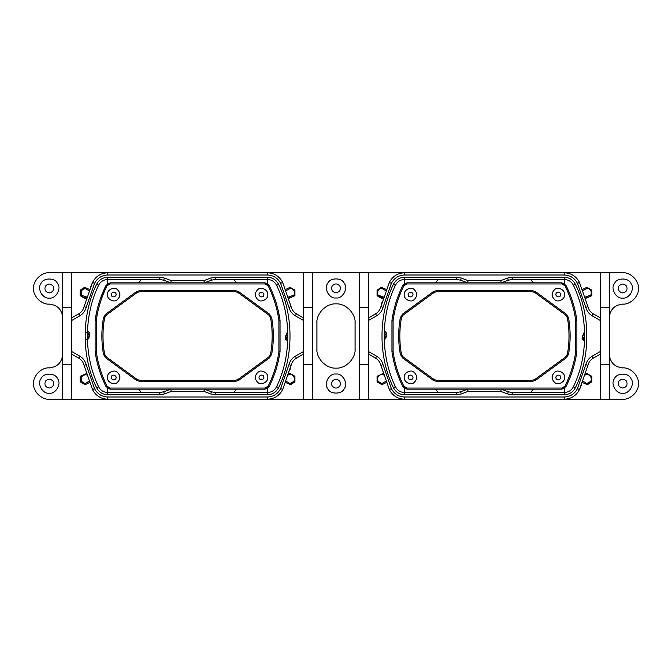 <?xml version="1.0" encoding="UTF-8"?>
<svg xmlns="http://www.w3.org/2000/svg" width="672" height="672" viewBox="0 0 672 672"><rect width="100%" height="100%" fill="white"/><g stroke="black" fill="none" stroke-linecap="round" stroke-linejoin="round"><path stroke-width="1.01" d="M110.057 389.164L110.057 388.046L107.058 386.198C101.573 375.245 97.969 363.712 96.256 351.59L95.13 351.666C96.869 363.938 100.506 375.614 106.058 386.694L110.057 389.164L265.112 389.164L265.112 388.046L268.111 386.198C273.596 375.245 277.192 363.712 278.914 351.59L280.039 351.666C278.3 363.938 274.663 375.614 269.111 386.694L265.112 389.164M100.321 298.847L106.058 285.306L110.057 282.836L265.112 282.836L269.111 285.306C274.663 296.386 278.3 308.062 280.039 320.334L280.039 351.666M267.758 377.412C268.514 373.204 261.568 369.197 258.308 371.952C254.285 375.598 254.285 379.235 258.308 382.872C261.568 385.627 268.514 381.62 267.758 377.412M267.758 294.588C268.514 290.38 261.568 286.373 258.308 289.128C254.285 292.765 254.285 296.402 258.308 300.048C261.568 302.803 268.514 298.796 267.758 294.588M235.368 291.673L139.801 291.673L137.155 292.538L106.352 315.025L104.588 317.864C102.463 329.952 102.463 342.048 104.588 354.136L106.352 356.975L137.155 379.462L139.801 380.327L235.368 380.327L238.014 379.462L268.817 356.975L270.581 354.136C272.706 342.048 272.706 329.952 270.581 317.864L268.817 315.025L238.014 292.538L235.368 291.673L235.368 290.556L238.669 291.631L269.472 314.126L271.681 317.671C273.832 329.893 273.832 342.107 271.681 354.329L269.472 357.874L238.669 380.369L235.368 381.444L139.801 381.444L136.5 380.369L105.697 357.874L103.488 354.329C101.338 342.107 101.338 329.893 103.488 317.671L105.697 314.126L136.5 291.631L139.801 290.556L235.368 290.556M278.914 351.59L278.914 320.41L280.039 320.334L278.779 313.085M278.914 320.41C277.192 308.288 273.596 296.755 268.111 285.802L265.112 283.954L110.057 283.954L107.058 285.802C101.573 296.755 97.969 308.288 96.256 320.41L95.13 320.334L95.13 351.666M268.111 386.198L269.102 386.719M269.144 285.356L268.111 285.802M107.411 377.412C106.655 373.204 113.602 369.197 116.861 371.952C120.884 375.598 120.884 379.235 116.861 382.872C113.602 385.627 106.655 381.62 107.411 377.412M107.411 294.588C106.655 290.38 113.602 286.373 116.861 289.128C120.884 292.765 120.884 296.402 116.861 300.048C113.602 302.803 106.655 298.796 107.411 294.588M110.057 388.046L265.112 388.046M96.256 351.59L96.256 320.41M106.067 285.281L106.058 285.306C100.506 296.386 96.869 308.062 95.13 320.334L96.398 313.034M107.058 386.198L106.067 386.719M406.888 389.164L406.888 388.046L403.889 386.198C398.404 375.245 394.808 363.712 393.086 351.59L391.961 351.666C393.7 363.938 397.337 375.614 402.889 386.694L406.888 389.164L561.943 389.164L561.943 388.046L564.942 386.198C570.427 375.245 574.031 363.712 575.744 351.59L576.87 351.666C575.131 363.938 571.494 375.614 565.942 386.694L561.943 389.164M402.898 285.281L406.888 282.836L561.943 282.836L565.942 285.306C571.494 296.386 575.131 308.062 576.87 320.334L576.87 351.666M564.589 377.412C565.345 373.204 558.398 369.197 555.139 371.952C551.116 375.598 551.116 379.235 555.139 382.872C558.398 385.627 565.345 381.62 564.589 377.412M564.589 294.588C565.345 290.38 558.398 286.373 555.139 289.128C551.116 292.765 551.116 296.402 555.139 300.048C558.398 302.803 565.345 298.796 564.589 294.588M532.199 291.673L436.632 291.673L433.986 292.538L403.183 315.025L401.419 317.864C399.294 329.952 399.294 342.048 401.419 354.136L403.183 356.975L433.986 379.462L436.632 380.327L532.199 380.327L534.845 379.462L565.648 356.975L567.412 354.136C569.537 342.048 569.537 329.952 567.412 317.864L565.648 315.025L534.845 292.538L532.199 291.673L532.199 290.556L535.5 291.631L566.303 314.126L568.512 317.671C570.662 329.893 570.662 342.107 568.512 354.329L566.303 357.874L535.5 380.369L532.199 381.444L436.632 381.444L433.331 380.369L402.528 357.874L400.319 354.329C398.168 342.107 398.168 329.893 400.319 317.671L402.528 314.126L433.331 291.631L436.632 290.556L532.199 290.556M575.744 351.59L575.744 320.41L576.87 320.334M575.744 320.41C574.031 308.288 570.427 296.755 564.942 285.802L561.943 283.954L406.888 283.954L403.889 285.802C398.404 296.755 394.808 308.288 393.086 320.41L391.961 320.334L391.961 351.666M564.942 386.198L565.933 386.719M569.033 291.976L565.942 285.306L564.942 285.802M404.242 377.412C403.486 373.204 410.432 369.197 413.692 371.952C417.715 375.598 417.715 379.235 413.692 382.872C410.432 385.627 403.486 381.62 404.242 377.412M404.242 294.588C403.486 290.38 410.432 286.373 413.692 289.128C417.715 292.765 417.715 296.402 413.692 300.048C410.432 302.803 403.486 298.796 404.242 294.588M406.888 388.046L561.943 388.046M393.086 351.59L393.086 320.41M403.889 285.802L402.889 285.306C397.337 296.386 393.7 308.062 391.961 320.334L393.221 313.085M403.889 386.198L402.898 386.719M71.652 354.077L78.742 358.151C81.48 359.797 83.244 362.166 84.042 365.266L92.518 389.567C95.735 395.707 100.8 398.933 107.73 399.235L267.439 399.235C274.369 398.933 279.434 395.707 282.652 389.567L291.127 365.266C291.917 362.166 293.689 359.797 296.428 358.151L303.517 354.077M303.517 317.923L296.428 313.849C293.689 312.203 291.917 309.834 291.127 306.734L282.652 282.433C279.434 276.293 274.369 273.067 267.439 272.765L107.73 272.765C100.8 273.067 95.735 276.293 92.518 282.433L84.042 306.734C83.244 309.834 81.48 312.203 78.742 313.849L71.652 317.923M71.652 320.502L79.85 315.79C83.143 313.816 85.268 310.968 86.218 307.255L94.55 283.382C97.331 278.065 101.724 275.268 107.73 274.999L267.439 274.999C273.445 275.268 277.838 278.065 280.619 283.382L288.952 307.255C289.901 310.968 292.026 313.816 295.319 315.79L303.517 320.502M84.042 306.734L86.218 307.255M90.434 287.146L92.518 282.433L94.55 283.382M303.517 351.498L295.319 356.21C292.026 358.184 289.901 361.032 288.952 364.745L280.619 388.618C277.838 393.935 273.445 396.732 267.439 397.001L107.73 397.001C101.724 396.732 97.331 393.935 94.55 388.618L86.218 364.745C85.268 361.032 83.143 358.184 79.85 356.21L71.652 351.498M288.952 364.745L291.127 365.266L289.834 370.247M282.752 389.34L280.619 388.618M204.372 282.836L211.428 280.19L215.359 279.476L267.439 279.476C271.597 279.661 274.638 281.593 276.57 285.281C291.497 315.806 291.497 356.194 276.57 386.719C274.638 390.407 271.597 392.339 267.439 392.524L215.359 392.524L211.428 391.81L204.372 389.164L203.969 391.406L210.638 393.91L215.359 394.758L267.439 394.758C272.521 394.54 276.234 392.171 278.594 387.668C293.807 356.572 293.807 315.428 278.594 284.332C276.234 279.829 272.521 277.46 267.439 277.242L215.359 277.242L210.638 278.09L203.969 280.594L204.372 282.836M203.969 280.594L171.2 280.594L170.797 282.836L163.741 280.19L164.531 278.09L159.81 277.242L107.73 277.242C102.648 277.46 98.935 279.829 96.575 284.332C81.362 315.428 81.362 356.572 96.575 387.668C98.935 392.171 102.648 394.54 107.73 394.758L159.81 394.758L164.531 393.91L171.2 391.406L170.797 389.164L163.741 391.81L159.81 392.524L107.73 392.524C103.572 392.339 100.531 390.407 98.599 386.719C83.672 356.194 83.672 315.806 98.599 285.281C100.531 281.593 103.572 279.661 107.73 279.476L159.81 279.476L163.741 280.19M171.2 280.594L164.531 278.09M171.2 391.406L203.969 391.406M368.483 354.077L375.572 358.151C378.311 359.797 380.083 362.166 380.873 365.266L389.348 389.567C392.566 395.707 397.631 398.933 404.561 399.235L564.27 399.235C571.2 398.933 576.265 395.707 579.482 389.567L587.958 365.266C588.756 362.166 590.52 359.797 593.258 358.151L600.348 354.077M600.348 317.923L593.258 313.849C590.52 312.203 588.756 309.834 587.958 306.734L579.482 282.433C576.265 276.293 571.2 273.067 564.27 272.765L404.561 272.765C397.631 273.067 392.566 276.293 389.348 282.433L380.873 306.734C380.083 309.834 378.311 312.203 375.572 313.849L368.483 317.923M368.483 320.502L376.681 315.79C379.974 313.816 382.099 310.968 383.048 307.255L391.381 283.382C394.162 278.065 398.555 275.268 404.561 274.999L564.27 274.999C570.276 275.268 574.669 278.065 577.45 283.382L585.782 307.255C586.732 310.968 588.857 313.816 592.15 315.79L600.348 320.502M383.048 307.255L380.873 306.734L382.166 301.753M389.348 282.433L391.381 283.382M600.348 351.498L592.15 356.21C588.857 358.184 586.732 361.032 585.782 364.745L577.45 388.618C574.669 393.935 570.276 396.732 564.27 397.001L404.561 397.001C398.555 396.732 394.162 393.935 391.381 388.618L383.048 364.745C382.099 361.032 379.974 358.184 376.681 356.21L368.483 351.498M587.958 365.266L585.782 364.745M581.566 384.854L579.482 389.567L577.45 388.618M501.203 282.836L508.259 280.19L512.19 279.476L564.27 279.476C568.428 279.661 571.469 281.593 573.401 285.281C588.328 315.806 588.328 356.194 573.401 386.719C571.469 390.407 568.428 392.339 564.27 392.524L512.19 392.524L508.259 391.81L501.203 389.164L500.8 391.406L507.469 393.91L512.19 394.758L564.27 394.758C569.352 394.54 573.065 392.171 575.425 387.668C590.638 356.572 590.638 315.428 575.425 284.332C573.065 279.829 569.352 277.46 564.27 277.242L512.19 277.242L507.469 278.09L500.8 280.594L501.203 282.836M500.8 280.594L468.031 280.594L467.628 282.836L460.572 280.19L461.362 278.09L456.641 277.242L404.561 277.242C399.479 277.46 395.766 279.829 393.406 284.332C378.193 315.428 378.193 356.572 393.406 387.668C395.766 392.171 399.479 394.54 404.561 394.758L456.641 394.758L461.362 393.91L468.031 391.406L467.628 389.164L460.572 391.81L456.641 392.524L404.561 392.524C400.403 392.339 397.362 390.407 395.43 386.719C380.503 356.194 380.503 315.806 395.43 285.281C397.362 281.593 400.403 279.661 404.561 279.476L456.641 279.476L460.572 280.19M468.031 280.594L461.362 278.09M468.031 391.406L500.8 391.406M85.084 374.615L86.755 374.934L85.084 374.615C79.313 374.371 79.313 383.813 85.084 383.569L88.998 381.276L85.084 383.569L81.211 381.326L81.211 376.858L85.084 374.615M86.344 373.64L80.237 376.295L80.237 381.889L85.084 384.686L89.494 382.544M107.73 274.999L107.73 272.765L62.698 272.765L62.698 399.235L107.73 399.235L107.73 397.001M107.47 279.476L107.47 283.66L107.47 279.476M107.47 388.34L107.47 392.524L107.47 388.34M87.436 341.082L89.93 333.203L87.436 330.918M89.494 289.456L84.58 287.33L80.237 290.111L80.237 295.705L85.084 298.502L86.344 298.36M87.385 332.161L89.561 336L87.385 339.839M85.084 288.431L88.998 290.724L85.084 288.431C79.313 288.187 79.313 297.629 85.084 297.385L86.755 297.058L81.211 295.142L81.211 290.674L85.084 288.431M71.652 399.235L71.652 272.765M290.086 288.431L286.18 290.716L290.086 288.431C295.856 288.187 295.856 297.629 290.086 297.385L288.414 297.058L293.958 295.142M288.826 298.36L294.932 295.705L294.932 290.111L290.086 287.314L285.676 289.456M267.7 399.235L312.472 399.235L267.439 399.235L267.439 397.001M267.7 392.524L267.7 388.34L267.7 392.524M267.7 283.66L267.7 279.476L267.7 283.66M404.561 274.999L404.561 272.765L267.439 272.765L267.439 274.999M287.734 330.918L285.239 338.797L287.734 341.082M285.676 382.544L290.59 384.661L294.932 381.889L294.932 376.295L290.086 373.498L288.826 373.64M285.608 335.975L286.205 338.234L287.784 339.839L285.608 336L287.784 332.161L286.18 333.808M288.414 374.934L290.086 374.615C295.856 374.371 295.856 383.813 290.086 383.569L286.171 381.276L290.086 383.569L293.958 381.326M303.517 272.765L303.517 399.235M312.472 272.765L312.472 399.235L404.3 399.235L359.528 399.235L359.528 272.765M377.437 379.067L378.042 381.326L381.914 383.569L385.82 381.284L381.914 383.569C376.144 383.813 376.144 374.371 381.914 374.615L383.586 374.934M383.174 373.64L377.068 376.295L377.068 381.889L381.914 384.686L386.324 382.544M404.3 279.476L404.3 283.66L404.3 279.476M404.3 388.34L404.3 392.524L404.3 388.34M384.266 341.082L386.761 333.203L384.266 330.918M386.324 289.456L381.41 287.33L377.068 290.111L377.068 295.705L381.914 298.502L383.174 298.36M384.216 332.161L386.392 336L384.216 339.839L385.82 338.192L386.392 335.975M377.437 292.883L378.042 295.142L383.586 297.058L381.914 297.385C376.144 297.629 376.144 288.187 381.914 288.431L385.829 290.724M378.042 295.142L381.914 297.385M368.483 399.235L368.483 272.765M583.036 290.665L586.916 288.431C592.687 288.187 592.687 297.629 586.916 297.385L585.245 297.058L590.789 295.142M585.656 298.36L591.763 295.705L591.763 290.111L586.916 287.314L582.506 289.456M609.302 354.472C610.151 362.569 614.628 367.046 622.734 367.903C630.479 367.198 639.097 375.816 638.4 383.569C639.097 391.322 630.479 399.941 622.734 399.235L564.53 399.235L609.302 399.235L609.302 272.765L564.27 272.765L564.27 274.999M564.53 392.524L564.53 388.34L564.53 392.524M564.53 283.66L564.53 279.476L564.53 283.66M584.564 330.918L582.07 338.797L584.564 341.082M582.506 382.544L587.42 384.661L591.763 381.889L591.763 376.295L586.916 373.498L585.656 373.64M582.439 335.975L583.036 338.234L584.615 339.839L582.439 336L584.615 332.161M585.245 374.934L586.916 374.615C592.687 374.371 592.687 383.813 586.916 383.569L583.002 381.276L586.916 383.569L590.789 381.326M600.348 272.765L600.348 399.235M622.734 292.908C626.497 292.102 627.791 289.859 626.606 286.196C624.019 283.332 621.44 283.332 618.853 286.196C617.669 289.859 618.962 292.102 622.734 292.908M622.734 298.057C616.308 299.216 610.184 288.607 614.393 283.618C616.602 277.477 628.858 277.477 631.067 283.618C635.275 288.607 629.152 299.216 622.734 298.057M49.266 292.908C53.038 292.102 54.331 289.859 53.147 286.196C50.56 283.332 47.981 283.332 45.394 286.196C44.209 289.859 45.503 292.102 49.266 292.908M49.266 298.057C42.848 299.216 36.725 288.607 40.933 283.618C43.142 277.477 55.398 277.477 57.607 283.618C61.816 288.607 55.692 299.216 49.266 298.057M49.266 388.046C53.038 387.232 54.331 384.997 53.147 381.326C50.56 378.47 47.981 378.47 45.394 381.326C44.209 384.997 45.503 387.232 49.266 388.046M49.266 393.196C42.848 394.346 36.725 383.746 40.933 378.756C43.142 372.616 55.398 372.616 57.607 378.756C61.816 383.746 55.692 394.346 49.266 393.196M622.734 388.046C626.497 387.232 627.791 384.997 626.606 381.326C624.019 378.47 621.44 378.47 618.853 381.326C617.669 384.997 618.962 387.232 622.734 388.046M622.734 393.196C616.308 394.346 610.184 383.746 614.393 378.756C616.602 372.616 628.858 372.616 631.067 378.756C635.275 383.746 629.152 394.346 622.734 393.196M336 379.193C339.763 380.008 341.057 382.242 339.881 385.913C337.294 388.769 334.706 388.769 332.119 385.913C330.943 382.242 332.237 380.008 336 379.193M336 374.044C342.426 372.893 348.55 383.502 344.333 388.483C342.124 394.624 329.876 394.624 327.667 388.483C323.45 383.502 329.574 372.893 336 374.044M336 292.807C339.763 291.992 341.057 289.758 339.881 286.087C337.294 283.231 334.706 283.231 332.119 286.087C330.943 289.758 332.237 291.992 336 292.807M336 297.956C329.574 299.107 323.45 288.498 327.667 283.517C329.876 277.376 342.124 277.376 344.333 283.517C348.55 288.498 342.426 299.107 336 297.956M62.698 354.472C61.849 362.569 57.372 367.046 49.266 367.903C41.521 367.198 32.903 375.816 33.6 383.569C32.903 391.322 41.521 399.941 49.266 399.235L107.47 399.235M62.698 317.528C61.849 309.431 57.372 304.954 49.266 304.097C41.521 304.802 32.903 296.184 33.6 288.431C32.903 280.678 41.521 272.059 49.266 272.765L62.698 272.765M609.302 317.528C610.151 309.431 614.628 304.954 622.734 304.097C630.479 304.802 639.097 296.184 638.4 288.431C639.097 280.678 630.479 272.059 622.734 272.765L609.302 272.765M85.168 331.523L88.99 333.808L88.964 338.234L85.168 340.477M294.563 379.067L293.992 381.284M294.563 292.883L293.992 295.1M591.394 379.067L590.822 381.284M591.394 292.883L590.822 295.1M355.051 322.955L355.051 349.045C355.908 358.478 345.425 368.953 336 368.105C326.575 368.953 316.092 358.478 316.949 349.045L316.949 322.955C316.092 313.522 326.575 303.047 336 303.895C345.425 303.047 355.908 313.522 355.051 322.955C355.908 313.522 345.425 303.047 336 303.895C326.575 303.047 316.092 313.522 316.949 322.955M316.949 349.045C316.092 358.478 326.575 368.953 336 368.105C345.425 368.953 355.908 358.478 355.051 349.045M438.362 279.476L435.389 282.836M435.389 389.164L438.362 392.524M530.468 392.524L533.442 389.164M533.442 282.836L530.468 279.476M236.611 282.836L233.638 279.476M233.638 392.524L236.611 389.164M138.558 389.164L141.532 392.524M141.532 279.476L138.558 282.836M404.3 399.235L404.561 397.001M564.27 397.001L564.53 399.235M263.878 377.412C263.441 379.453 262.231 380.15 260.24 379.512C256.091 376.664 263.483 372.389 263.878 377.412M263.878 294.588C263.441 292.547 262.231 291.85 260.24 292.488C256.091 295.336 263.483 299.611 263.878 294.588M238.014 379.462L238.669 380.369M235.368 380.327L235.368 381.444M268.817 356.975L269.472 357.874M270.581 354.136L271.681 354.329M270.581 317.864L271.681 317.671M268.817 315.025L269.472 314.126M238.014 292.538L238.669 291.631M265.112 282.836L265.112 283.954M111.292 377.412C111.728 379.453 112.938 380.15 114.929 379.512C119.078 376.664 111.686 372.389 111.292 377.412M111.292 294.588C111.728 292.547 112.938 291.85 114.929 292.488C119.078 295.336 111.686 299.611 111.292 294.588M139.801 380.327L139.801 381.444M137.155 379.462L136.5 380.369M106.352 356.975L105.697 357.874M104.588 354.136L103.488 354.329M104.588 317.864L103.488 317.671M106.352 315.025L105.697 314.126M137.155 292.538L136.5 291.631M139.801 291.673L139.801 290.556M110.057 282.836L110.057 283.954M106.058 285.306L107.058 285.802M560.708 377.412C560.272 379.453 559.062 380.15 557.071 379.512C552.922 376.664 560.314 372.389 560.708 377.412M560.708 294.588C560.272 292.547 559.062 291.85 557.071 292.488C552.922 295.336 560.314 299.611 560.708 294.588M534.845 379.462L535.5 380.369M532.199 380.327L532.199 381.444M565.648 356.975L566.303 357.874M567.412 354.136L568.512 354.329M567.412 317.864L568.512 317.671M565.648 315.025L566.303 314.126M534.845 292.538L535.5 291.631M561.943 282.836L561.943 283.954M408.122 377.412C408.559 379.453 409.769 380.15 411.76 379.512C415.909 376.664 408.517 372.389 408.122 377.412M408.122 294.588C408.559 292.547 409.769 291.85 411.76 292.488C415.909 295.336 408.517 299.611 408.122 294.588M436.632 380.327L436.632 381.444M433.986 379.462L433.331 380.369M403.183 356.975L402.528 357.874M401.419 354.136L400.319 354.329M401.419 317.864L400.319 317.671M403.183 315.025L402.528 314.126M433.986 292.538L433.331 291.631M436.632 291.673L436.632 290.556M406.888 282.836L406.888 283.954M296.428 313.849L295.319 315.79M291.127 306.734L288.952 307.255M282.652 282.433L280.619 283.382M78.742 313.849L79.85 315.79M78.742 358.151L79.85 356.21M84.042 365.266L86.218 364.745M92.518 389.567L94.55 388.618M296.428 358.151L295.319 356.21M211.428 280.19L210.638 278.09M163.741 391.81L164.531 393.91M159.81 392.524L159.81 394.758M107.73 392.524L107.73 394.758M98.599 386.719L96.575 387.668M98.599 285.281L96.575 284.332M107.73 279.476L107.73 277.242M159.81 279.476L159.81 277.242M215.359 279.476L215.359 277.242M267.439 279.476L267.439 277.242M276.57 285.281L278.594 284.332M276.57 386.719L278.594 387.668M267.439 392.524L267.439 394.758M215.359 392.524L215.359 394.758M211.428 391.81L210.638 393.91M593.258 313.849L592.15 315.79M587.958 306.734L585.782 307.255M579.482 282.433L577.45 283.382M375.572 313.849L376.681 315.79M375.572 358.151L376.681 356.21M380.873 365.266L383.048 364.745M389.348 389.567L391.381 388.618M593.258 358.151L592.15 356.21M508.259 280.19L507.469 278.09M460.572 391.81L461.362 393.91M456.641 392.524L456.641 394.758M404.561 392.524L404.561 394.758M395.43 386.719L393.406 387.668M395.43 285.281L393.406 284.332M404.561 279.476L404.561 277.242M456.641 279.476L456.641 277.242M512.19 279.476L512.19 277.242M564.27 279.476L564.27 277.242M573.401 285.281L575.425 284.332M573.401 386.719L575.425 387.668M564.27 392.524L564.27 394.758M512.19 392.524L512.19 394.758M508.259 391.81L507.469 393.91M71.652 307.331L62.698 307.331M71.652 364.669L62.698 364.669M303.517 364.669L312.472 364.669M303.517 307.331L312.472 307.331M368.483 307.331L359.528 307.331M368.483 364.669L359.528 364.669M600.348 364.669L609.302 364.669M600.348 307.331L609.302 307.331"/></g></svg>

